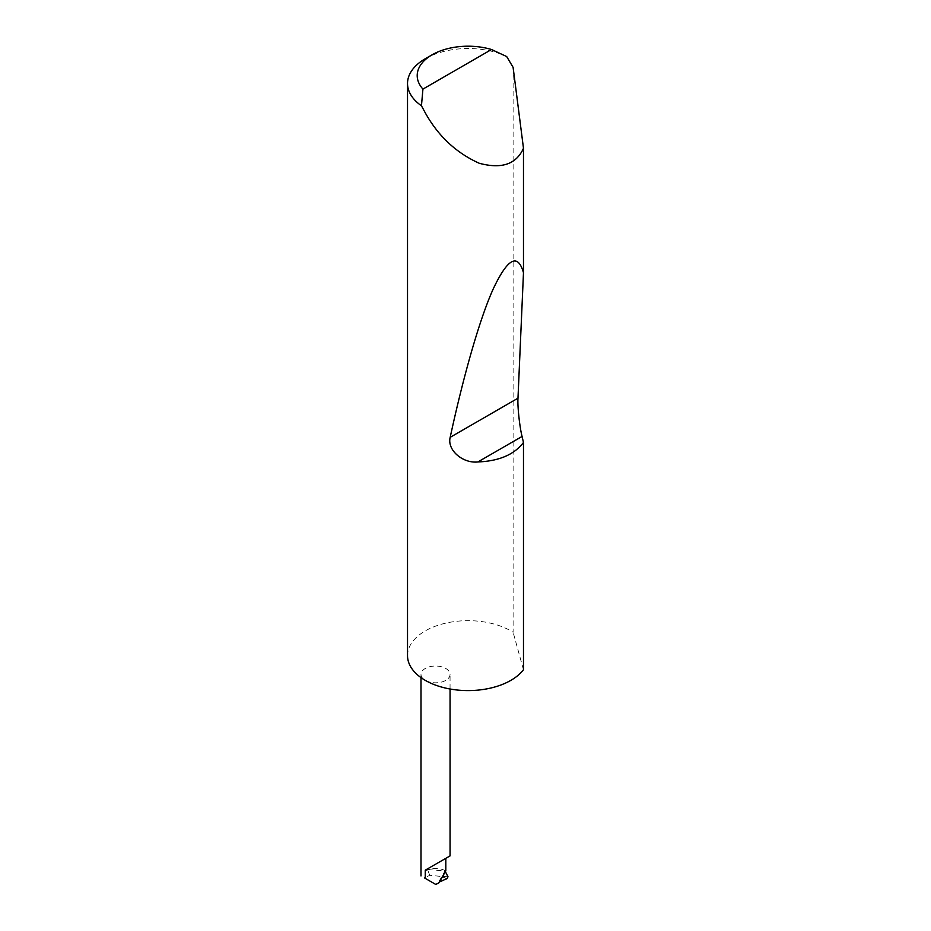 <?xml version="1.0" encoding="UTF-8"?>
<svg xmlns="http://www.w3.org/2000/svg" width="931" height="931" viewBox="0 0 931 931"><rect width="100%" height="100%" fill="white"/><g stroke="black" fill="none" stroke-linecap="round" stroke-linejoin="round"><path stroke-width="0.7" stroke-dasharray="4.66 3.49" d="M425.258 58.758A60.55 34.959 180 0 1 506.697 56.558M407.522 655.633A60.55 34.959 180 0 1 444.902 623.339A60.55 34.959 180 0 1 510.886 630.915A60.55 34.959 180 0 1 513.109 632.265L513.109 67.369M425.258 680.352A14.535 8.391 0 0 0 441.096 682.167A14.535 8.391 0 0 0 450.057 674.416A14.535 8.391 0 0 0 445.809 668.481A14.535 8.391 0 0 0 429.971 666.666A14.535 8.391 0 0 0 420.998 674.416A14.535 8.391 0 0 0 425.258 680.352M435.755 884.45L424.559 877.98L425.258 877.596L429.738 875.28L441.061 876.432L447.043 878.585M438.92 882.821L438.408 882.413L439.409 881.971M445.809 870.881L445.227 870.59L438.408 882.413M445.006 870.974L445.355 871.66M448.009 876.781L441.061 876.432M445.204 870.636L445.227 870.625A14.535 8.391 0 0 0 428.272 869.601A14.535 8.391 0 0 0 425.258 870.939L427.876 870.462L428.272 869.601L445.681 870.916M427.876 870.462L429.738 875.28M523.478 669.726L513.109 632.265M425.258 870.939L425.258 877.596M450.057 689.01L450.057 674.416M420.998 677.617L420.998 674.416"/><path stroke-width="1.4" d="M422.93 89.108L491.51 49.506L506.697 56.558L513.109 67.369L523.478 148.273C516.321 164.287 501.576 169.279 479.221 163.251C456.225 152.905 438.233 136.089 425.258 112.814L421.452 105.785A60.55 34.959 180 0 1 407.522 83.476A60.55 34.959 180 0 1 425.258 58.758L432.1 54.813A50.856 29.361 0 0 0 422.93 89.108L421.452 105.785M523.478 442.493C514.203 454.631 499.004 461.113 477.894 461.951C462.847 463.626 446.88 450.069 450.185 437.326C462.916 378.347 479.151 320.148 493.197 288.994C507.732 258.224 517.822 252.801 523.478 272.725L517.985 398.189C517.392 405.939 519.626 426.98 522.07 436.453L523.478 442.493L523.478 669.726A60.55 34.959 180 0 1 425.258 680.352A60.55 34.959 180 0 1 407.522 655.633L407.522 83.476M523.478 148.273L523.478 272.725M425.258 870.194L445.809 858.324C451.244 855.182 451.244 855.182 445.809 858.324L445.809 870.881L438.92 882.821L435.755 884.45L424.559 877.98L425.258 878.387L425.258 870.194L450.057 855.868L450.057 689.01M439.409 881.971L447.043 878.585L448.009 876.781L445.006 870.974M491.51 49.506A50.856 29.361 0 0 0 432.1 54.813M522.07 436.453L477.894 461.951M517.985 398.189L450.185 437.326M420.998 875.931L420.998 677.617"/></g></svg>
